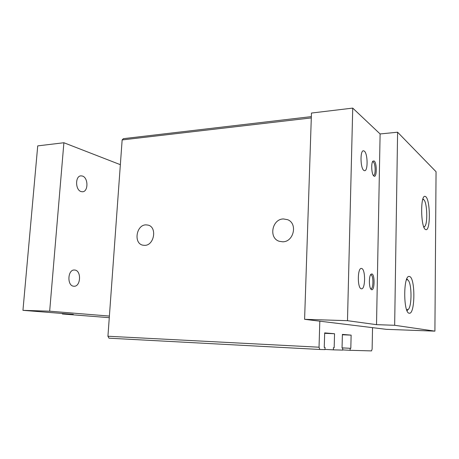 <?xml version="1.0" encoding="UTF-8"?>
<svg xmlns="http://www.w3.org/2000/svg" width="459" height="459" viewBox="0 0 459 459"><rect width="100%" height="100%" fill="white"/><g stroke="black" fill="none" stroke-linecap="round" stroke-linejoin="round"><path stroke-width="0.69" d="M372.542 327.651L372.123 349.069L371.532 350.9L350.108 350.309L350.16 348.301L350.814 348.324L351.129 335.133L342.397 334.393L342.047 348.014L342.741 348.037L342.689 350.102L333.372 349.85L333.429 347.715L334.169 347.738L334.548 333.733L324.679 332.895L324.255 347.394L325.041 347.417L324.978 349.615L319.785 349.477L319.034 347.211L319.82 321.185M342.695 349.913L350.108 350.309M283.484 218.954L287.563 219.677C297.943 223.338 293.754 242.117 282.612 241.795L279.267 241.285C268.406 238.135 272.078 218.88 283.484 218.954M145.956 224.858L148.119 225.111C157.397 227.13 154.201 245.668 144.602 245.358L142.841 245.181C133.351 243.448 136.248 224.761 145.956 224.858M319.785 349.477L108.972 338.185L107.934 336.246L122.146 139.926L123.373 138.67L311.34 116.62M342.053 347.882L350.16 348.301M342.391 334.766L351.129 335.133M324.668 333.32L334.548 333.733M333.429 347.715L334.169 347.738M324.255 347.377L325.041 347.417M122.146 139.926L311.3 117.917M342.047 348.002L342.741 348.037M324.983 349.402L333.372 349.85M342.053 347.87L350.814 348.324M107.934 336.246L319.034 347.211M109.391 316.079L49.67 311.191L22.95 310.341L73.32 314.352L62.326 313.979L109.276 317.674M62.326 313.979L62.367 313.48M120.356 164.678L63.893 142.743L37.724 145.882L22.95 310.341M49.67 311.191L63.893 142.743M74.915 270.058C81.599 270.747 80.755 286.732 74.042 286.244L73.624 286.209C66.882 285.768 67.628 269.513 74.347 270.012L74.915 270.058M82.442 176.055C88.409 177.69 88.426 191.856 82.459 191.764L81.197 191.598C75.19 190.181 75.047 175.763 81.036 175.86L82.442 176.055M423.743 226.775L424.701 226.482C427.914 223.981 427.191 202.235 423.806 199.717L422.762 199.447M406.622 309.71L408.194 309.498C412.044 306.537 411.901 283.278 408.034 280.145L407.431 279.738L406.433 279.858M409.164 313.204L409.376 313.227C415.211 314.14 415.401 277.976 409.617 276.53L409.176 276.438C403.289 275.148 403.243 312.986 409.164 313.204M425.424 229.483L426.044 229.689C430.645 230.435 430.33 199.785 425.728 196.664L424.931 196.332C420.278 195.327 420.737 227.325 425.424 229.483M394.66 325.282L434.908 331.14L386.294 329.338L304.598 319.315L347.486 320.686L376.518 324.662L394.66 325.282L397.597 132.215L436.05 171.718L434.908 331.14M304.598 319.315L311.46 113.052L352.73 108.1L380.109 133.953L397.597 132.215M380.109 133.953L376.518 324.662M363.878 170.438L364.618 170.708C368.101 171.109 367.814 153.501 364.303 151.109L363.476 150.776C359.965 150.3 360.332 168.373 363.878 170.438M361.267 288.78L361.514 288.82C365.467 289.377 365.645 269.387 361.715 268.498L361.376 268.435C357.406 267.775 357.28 288.269 361.267 288.78M373.89 176.038C376.85 178.58 377.149 163.02 374.188 160.983L372.972 161.086C370.935 162.876 371.538 174.225 373.752 175.923L373.89 176.038M371.618 289.698C374.676 290.886 374.992 274.602 371.933 273.931L371.004 274.218C368.806 275.985 368.875 287.472 371.096 289.359L371.618 289.698M352.73 108.1L347.486 320.686M373.31 175.361L373.494 175.39C375.818 175.682 375.623 163.479 373.287 161.935L372.524 161.792M370.648 288.728L370.895 288.786C373.511 289.181 373.62 275.394 371.015 274.855L370.533 274.872M423.806 199.717L422.934 198.908M424.701 226.482L423.95 227.297M408.034 280.145L406.812 278.888M408.194 309.498L407.018 310.697"/></g></svg>
